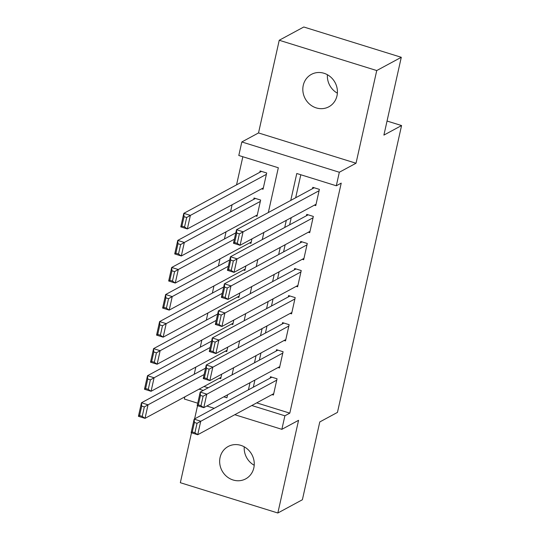 <?xml version="1.0" encoding="UTF-8"?>
<svg xmlns="http://www.w3.org/2000/svg" width="540" height="540" viewBox="0 0 540 540"><rect width="100%" height="100%" fill="white"/><g stroke="black" fill="none" stroke-linecap="round" stroke-linejoin="round"><path stroke-width="0.81" d="M337.379 93.177A18.407 16.97 61.6 0 1 327.416 74.729M303.257 85.34A18.407 16.97 -118.4 0 0 309.886 104.409A18.407 16.97 -118.4 0 0 328.874 106.778A18.407 16.97 -118.4 0 0 336.987 95.823A18.407 16.97 -118.4 0 0 330.365 76.761A18.407 16.97 -118.4 0 0 311.378 74.385A18.407 16.97 -118.4 0 0 303.257 85.34M254.205 465.271A18.407 16.97 61.6 0 1 244.242 446.823M220.084 457.434A18.407 16.97 -118.4 0 0 226.712 476.496A18.407 16.97 -118.4 0 0 245.7 478.872A18.407 16.97 -118.4 0 0 253.82 467.917A18.407 16.97 -118.4 0 0 247.192 448.848A18.407 16.97 -118.4 0 0 228.204 446.479A18.407 16.97 -118.4 0 0 220.084 457.434M268.326 212.531L278.329 167.764L238.802 155.486L241.826 141.959L339.329 172.247L336.305 185.78L296.777 173.502L290.763 200.414M258.518 132.941L356.022 163.235L376.738 70.551L401.288 57.294L303.784 27L279.234 40.257L258.518 132.941L241.826 141.959M197.546 405.729L194.596 418.912M191.491 432.79L180.333 482.706L277.844 513L298.559 420.316L281.867 429.327L234.792 414.707M197.728 403.191L184.363 399.04L184.856 396.839M242.838 156.742L236.554 184.849M232.106 204.755L230.506 211.916M226.058 231.815L224.458 238.977M220.01 258.883L218.41 266.038M213.962 285.944L212.362 293.099M207.907 313.004L206.307 320.159M201.859 340.065L200.259 347.22M195.811 367.126L194.211 374.281M376.738 70.551L279.234 40.257M401.288 57.294L383.9 135.095L401.571 125.55L337.453 412.398L319.781 421.943L302.387 499.743L277.844 513M314.361 205.173L315.758 205.605L319.39 189.371L312.802 187.326L312.498 188.676M308.313 232.234L309.71 232.666L313.342 216.432L306.754 214.387L306.45 215.737M302.265 259.295L303.662 259.726L307.294 243.493L300.706 241.448L300.402 242.798M296.217 286.355L297.614 286.787L301.239 270.553L294.651 268.508L294.354 269.858M290.162 313.416L291.566 313.855L295.191 297.614L288.603 295.569L288.299 296.919M284.114 340.477L285.512 340.916L289.143 324.675L282.555 322.63L282.251 323.98M278.066 367.538L279.464 367.976L283.095 351.736L276.507 349.69L276.203 351.041M255.609 215.858L257.006 216.29L260.631 200.056L254.043 198.011L253.746 199.361M204.005 386.492L208.17 387.788M219.314 378.223L220.712 378.662L221.71 374.18M225.362 351.162L226.76 351.601L227.759 347.119M231.41 324.101L232.808 324.54L233.813 320.058M237.458 297.041L238.856 297.479L239.861 292.997M243.506 269.98L244.91 270.418L245.909 265.937M249.561 242.919L250.958 243.358L251.957 238.876M261.657 188.798L263.054 189.23L266.686 172.996L260.098 170.951L259.794 172.3M256.709 402.867L289.798 413.147L341.219 183.128L336.305 185.78M300.814 174.751L295.67 197.762M291.222 217.667L289.622 224.822M285.174 244.728L283.574 251.89M279.126 271.789L277.526 278.951M273.071 298.856L271.478 306.011M267.023 325.917L265.424 333.072M260.975 352.978L259.375 360.133M254.927 380.038L253.328 387.194M272.018 394.598L273.416 395.037L277.047 378.796L270.459 376.751L270.155 378.101M401.571 125.55L387.038 121.034M356.022 163.235L339.329 172.247M289.798 413.147L284.891 415.8L281.867 429.327M223.83 396.833L226.915 397.791L227.583 394.808M232.031 374.902L233.631 367.747M238.079 347.841L239.679 340.686M244.127 320.78L245.727 313.625M250.175 293.719L251.775 286.558M256.23 266.659L257.83 259.497M262.278 239.591L263.878 232.436M199.098 389.144L203.263 390.44M214.218 408.314L206.827 406.019M251.802 405.52L284.891 415.8M286.315 220.32L284.715 227.475M280.26 247.381L278.66 254.536M274.212 274.442L272.612 281.597M268.164 301.502L266.564 308.657M262.116 328.563L260.516 335.725M256.068 355.624L254.468 362.786M250.02 382.691L248.42 389.846M273.719 393.68L197.721 434.727L191.133 432.682L194.157 419.148L200.745 421.193L197.721 434.727L194.927 432.769L197.039 423.299L194.407 422.483L192.287 431.953L194.927 432.769M271.856 377.183L194.157 419.148L194.407 422.483M276.743 380.153L197.039 423.299M191.133 432.682L192.287 431.953M205.558 368.152L141.453 402.773L148.041 404.818L204.134 374.524M221.015 377.305L145.017 418.351L138.429 416.306L141.453 402.773L141.703 406.107L139.583 415.577L142.222 416.394L144.335 406.924L141.703 406.107M144.335 406.924L148.041 404.818L145.017 418.351L142.222 416.394M139.583 415.577L138.429 416.306M279.767 366.62L203.776 407.666L197.188 405.621L200.212 392.087L206.8 394.132L203.776 407.666L200.975 405.709L203.094 396.238L200.455 395.422L198.335 404.892L200.975 405.709M277.904 350.123L200.212 392.087L200.455 395.422M282.791 353.093L203.094 396.238M197.188 405.621L198.335 404.892M285.815 339.559L209.824 380.606L203.236 378.554L206.26 365.026L212.848 367.072L209.824 380.606L207.023 378.648L209.142 369.178L206.503 368.361L204.39 377.831L207.023 378.648M283.952 323.062L206.26 365.026L206.503 368.361M288.839 326.032L209.142 369.178M203.236 378.554L204.39 377.831M291.863 312.498L215.872 353.545L209.284 351.493L212.308 337.966L218.896 340.011L215.872 353.545L213.071 351.587L215.19 342.117L212.551 341.3L210.438 350.771L213.071 351.587M290 296.001L212.308 337.966L212.551 341.3M294.887 298.971L215.19 342.117M209.284 351.493L210.438 350.771M297.918 285.437L221.92 326.484L215.332 324.432L218.356 310.905L224.944 312.95L221.92 326.484L219.119 324.526L221.238 315.056L218.599 314.24L216.486 323.71L219.119 324.526M296.055 268.94L218.356 310.905L218.599 314.24M300.942 271.904L221.238 315.056M215.332 324.432L216.486 323.71M211.606 341.091L147.501 375.712L154.089 377.757L210.181 347.463M227.063 350.244L151.065 391.291L144.477 389.245L147.501 375.712L147.751 379.046L145.631 388.517L148.27 389.333L150.383 379.863L147.751 379.046M150.383 379.863L154.089 377.757L151.065 391.291L148.27 389.333M145.631 388.517L144.477 389.245M217.654 314.03L153.556 348.651L160.144 350.696L216.23 320.402M233.111 323.183L157.113 364.23L150.525 362.185L153.556 348.651L153.799 351.986L151.679 361.456L154.319 362.273L156.431 352.802L153.799 351.986M156.431 352.802L160.144 350.696L157.113 364.23L154.319 362.273M151.679 361.456L150.525 362.185M223.709 286.969L159.604 321.59L166.192 323.635L222.278 293.341M239.159 296.123L163.168 337.169L156.58 335.124L159.604 321.59L159.847 324.925L157.734 334.395L160.367 335.212L162.486 325.742L159.847 324.925M162.486 325.742L166.192 323.635L163.168 337.169L160.367 335.212M157.734 334.395L156.58 335.124M229.757 259.909L165.652 294.529L172.24 296.575L228.332 266.281M245.207 269.062L169.216 310.109L162.628 308.057L165.652 294.529L165.895 297.864L163.782 307.334L166.415 308.151L168.534 298.681L165.895 297.864M168.534 298.681L172.24 296.575L169.216 310.109L166.415 308.151M163.782 307.334L162.628 308.057M303.966 258.377L227.968 299.416L221.38 297.371L224.404 283.844L230.992 285.89L227.968 299.416L225.167 297.466L227.286 287.996L224.654 287.172L222.534 296.649L225.167 297.466M302.103 241.88L224.404 283.844L224.654 287.172M306.99 244.843L227.286 287.996M221.38 297.371L222.534 296.649M235.804 232.848L171.7 267.469L178.288 269.514L234.38 239.22M251.255 242.001L175.264 283.048L168.676 280.996L171.7 267.469L171.943 270.803L169.83 280.274L172.463 281.09L174.582 271.62L171.943 270.803M174.582 271.62L178.288 269.514L175.264 283.048L172.463 281.09M169.83 280.274L168.676 280.996M310.014 231.316L234.016 272.356L227.428 270.31L230.452 256.784L237.04 258.829L234.016 272.356L231.221 270.405L233.334 260.935L230.702 260.111L228.582 269.588L231.221 270.405M308.151 214.819L230.452 256.784L230.702 260.111M313.038 217.782L233.334 260.935M227.428 270.31L228.582 269.588M255.447 198.443L177.748 240.408L184.336 242.453L260.334 201.407M257.31 214.94L181.312 255.987L174.724 253.935L177.748 240.408L177.998 243.743L175.878 253.213L178.511 254.03L180.63 244.559L177.998 243.743M180.63 244.559L184.336 242.453L181.312 255.987L178.511 254.03M175.878 253.213L174.724 253.935M316.062 204.255L240.064 245.295L233.476 243.25L236.5 229.723L243.088 231.768L240.064 245.295L237.269 243.344L239.382 233.874L236.75 233.05L234.63 242.528L237.269 243.344M314.199 187.758L236.5 229.723L236.75 233.05M319.086 190.721L239.382 233.874M233.476 243.25L234.63 242.528M261.495 171.383L183.796 213.347L190.384 215.393L266.382 174.346M263.358 187.88L187.36 228.926L180.772 226.874L183.796 213.347L184.046 216.682L181.926 226.152L184.559 226.969L186.678 217.499L184.046 216.682M186.678 217.499L190.384 215.393L187.36 228.926L184.559 226.969M181.926 226.152L180.772 226.874"/></g></svg>
